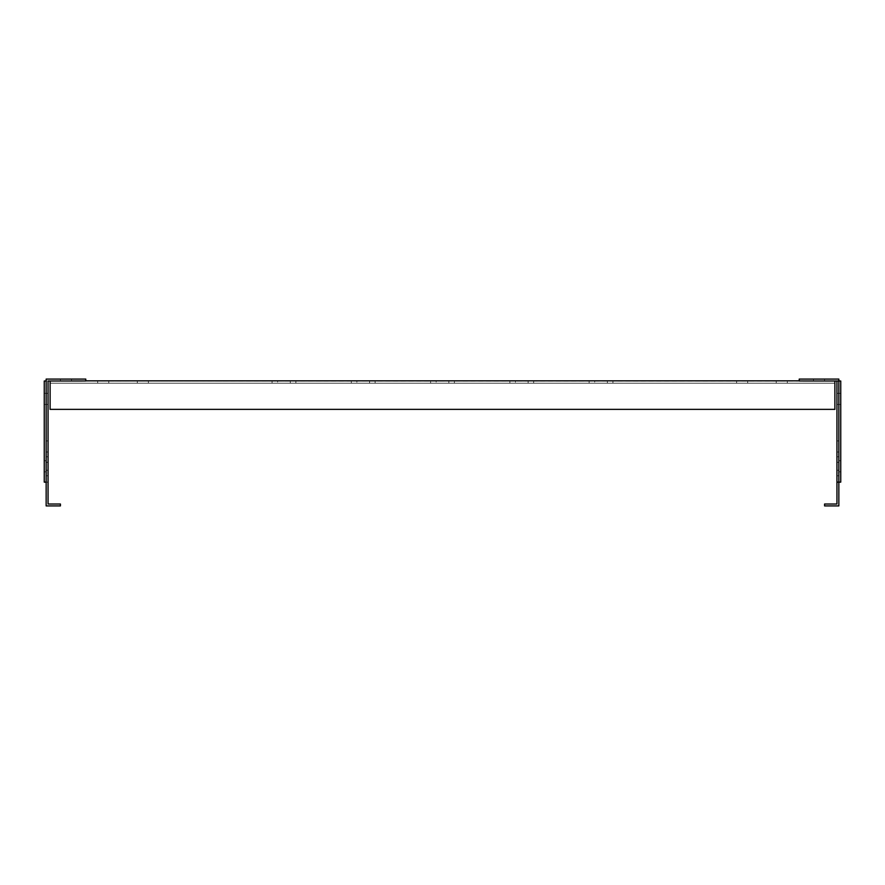 <?xml version="1.0" encoding="UTF-8"?>
<svg xmlns="http://www.w3.org/2000/svg" width="885" height="885" viewBox="0 0 885 885"><rect width="100%" height="100%" fill="white"/><g stroke="black" fill="none" stroke-linecap="round" stroke-linejoin="round"><path stroke-width="0.66" stroke-dasharray="4.42 3.32" d="M799.21 380.827L799.21 379.09L838.847 379.09L838.847 505.91L824.577 505.91L824.577 504.019L836.944 504.019L836.944 381.004L85.79 380.981L85.79 379.09L46.153 379.09L46.153 482.137L48.055 482.137L48.055 504.019L60.423 504.019L60.423 505.91L46.153 505.91L46.153 482.137L48.055 482.137L48.055 381.004L799.21 380.827L85.79 380.827M813.481 380.981L824.577 380.981L813.481 380.981L824.577 380.981L813.481 380.981L824.577 380.981L813.481 380.981L824.577 380.981L813.481 380.981L824.577 380.981L813.481 380.981L824.577 380.981L813.481 380.981L824.577 380.981L813.481 380.981L824.577 380.981L813.481 380.981L824.577 380.981L813.481 380.981L824.577 380.981L813.481 380.981L824.577 380.981L813.481 380.981L824.577 380.981L813.481 380.981L824.577 380.981L813.481 380.981L824.577 380.981L813.481 380.981L824.577 380.981L813.481 380.981L824.577 380.981L813.481 380.981L824.577 380.981L813.481 380.981L824.577 380.981L813.481 380.981L824.577 380.981L813.481 380.981L824.577 380.981L813.481 380.981L824.577 380.981L813.481 380.981L824.577 380.981L813.481 380.981L824.577 380.981L813.481 380.981L824.577 380.981L813.481 380.981L824.577 380.981L813.481 380.981L824.577 380.981L813.481 380.981L824.577 380.981L813.481 380.981L824.577 380.981L813.481 380.981L824.577 380.981L813.481 380.981L824.577 380.981L813.481 380.981L824.577 380.981L813.481 380.981L824.577 380.981L813.481 380.981L824.577 380.981L813.481 380.981L824.577 380.981L813.481 380.981L824.577 380.981L813.481 380.981L824.577 380.981L813.481 380.981L824.577 380.981L813.481 380.981L824.577 380.981L813.481 380.981L824.577 380.981L813.481 380.981L824.577 380.981L813.481 380.981L824.577 380.981L813.481 380.981L824.577 380.981L813.481 380.981L824.577 380.981L813.481 380.981L824.577 380.981L813.481 380.981L824.577 380.981L813.481 380.981L824.577 380.981L813.481 380.981L824.577 380.981L813.481 380.981L824.577 380.981L813.481 380.981L824.577 380.981L813.481 380.981L824.577 380.981L813.481 380.981L824.577 380.981L813.481 380.981L824.577 380.981L813.481 380.981L824.577 380.981L813.481 380.981L824.577 380.981L813.481 380.981L824.577 380.981L813.481 380.981L824.577 380.981L813.481 380.981L824.577 380.981L813.481 380.981L824.577 380.981L813.481 380.981L824.577 380.981L813.481 380.981L824.577 380.981L813.481 380.981L813.481 379.09L824.577 379.09L813.481 379.09L824.577 379.09L813.481 379.09L824.577 379.09L813.481 379.09L824.577 379.09L813.481 379.09L824.577 379.09L813.481 379.09L824.577 379.09L813.481 379.09L824.577 379.09L813.481 379.09L824.577 379.09L813.481 379.09L824.577 379.09L813.481 379.09L824.577 379.09L813.481 379.09L824.577 379.09L813.481 379.09L824.577 379.09L813.481 379.09L824.577 379.09L813.481 379.09L824.577 379.09L813.481 379.09L824.577 379.09L813.481 379.09L824.577 379.09L813.481 379.09L824.577 379.09L813.481 379.09L824.577 379.09L813.481 379.09L824.577 379.09L813.481 379.09L824.577 379.09L813.481 379.09L824.577 379.09L813.481 379.09L824.577 379.09L813.481 379.09L824.577 379.09L813.481 379.09L824.577 379.09L813.481 379.09L824.577 379.09L813.481 379.09L824.577 379.09L813.481 379.09L824.577 379.09L813.481 379.09L824.577 379.09L813.481 379.09L824.577 379.09L813.481 379.09L824.577 379.09L813.481 379.09L824.577 379.09L813.481 379.09L824.577 379.09L813.481 379.09L824.577 379.09L813.481 379.09L824.577 379.09L813.481 379.09L824.577 379.09L813.481 379.09L824.577 379.09L813.481 379.09L824.577 379.09L813.481 379.09L824.577 379.09L813.481 379.09L824.577 379.09L813.481 379.09L824.577 379.09L813.481 379.09L824.577 379.09L813.481 379.09L824.577 379.09L813.481 379.09L824.577 379.09L813.481 379.09L824.577 379.09L813.481 379.09L824.577 379.09L813.481 379.09L824.577 379.09L813.481 379.09L824.577 379.09L813.481 379.09L824.577 379.09L813.481 379.09L824.577 379.09L813.481 379.09L824.577 379.09L813.481 379.09L824.577 379.09L813.481 379.09L824.577 379.09L813.481 379.09L824.577 379.09L813.481 379.09L824.577 379.09L813.481 379.09L824.577 379.09L813.481 379.09L824.577 379.09L813.481 379.09L824.577 379.09L813.481 379.09L824.577 379.09L813.481 379.09L824.577 379.09L813.481 379.09L824.577 379.09L813.481 379.09L813.481 380.981M799.21 380.981L834.887 380.981L799.21 380.981M60.423 380.981L71.519 380.981L60.423 380.981L71.519 380.981L60.423 380.981L71.519 380.981L60.423 380.981L71.519 380.981L60.423 380.981L71.519 380.981L60.423 380.981L71.519 380.981L60.423 380.981L71.519 380.981L60.423 380.981L71.519 380.981L60.423 380.981L71.519 380.981L60.423 380.981L71.519 380.981L60.423 380.981L71.519 380.981L60.423 380.981L71.519 380.981L60.423 380.981L71.519 380.981L60.423 380.981L71.519 380.981L60.423 380.981L71.519 380.981L60.423 380.981L71.519 380.981L60.423 380.981L71.519 380.981L60.423 380.981L71.519 380.981L60.423 380.981L71.519 380.981L60.423 380.981L71.519 380.981L60.423 380.981L71.519 380.981L60.423 380.981L71.519 380.981L60.423 380.981L71.519 380.981L60.423 380.981L71.519 380.981L60.423 380.981L71.519 380.981L60.423 380.981L71.519 380.981L60.423 380.981L71.519 380.981L60.423 380.981L71.519 380.981L60.423 380.981L71.519 380.981L60.423 380.981L71.519 380.981L60.423 380.981L71.519 380.981L60.423 380.981L71.519 380.981L60.423 380.981L71.519 380.981L60.423 380.981L71.519 380.981L60.423 380.981L71.519 380.981L60.423 380.981L71.519 380.981L60.423 380.981L71.519 380.981L60.423 380.981L71.519 380.981L60.423 380.981L71.519 380.981L60.423 380.981L71.519 380.981L60.423 380.981L71.519 380.981L60.423 380.981L71.519 380.981L60.423 380.981L71.519 380.981L60.423 380.981L71.519 380.981L60.423 380.981L71.519 380.981L60.423 380.981L71.519 380.981L60.423 380.981L71.519 380.981L60.423 380.981L71.519 380.981L60.423 380.981L71.519 380.981L60.423 380.981L71.519 380.981L60.423 380.981L71.519 380.981L60.423 380.981L71.519 380.981L60.423 380.981L71.519 380.981L60.423 380.981L71.519 380.981L60.423 380.981L71.519 380.981L60.423 380.981L71.519 380.981L60.423 380.981L71.519 380.981L60.423 380.981L71.519 380.981L60.423 380.981L71.519 380.981L60.423 380.981L71.519 380.981L60.423 380.981L60.423 379.09L71.519 379.09L60.423 379.09L71.519 379.09L60.423 379.09L71.519 379.09L60.423 379.09L71.519 379.09L60.423 379.09L71.519 379.09L60.423 379.09L71.519 379.09L60.423 379.09L71.519 379.09L60.423 379.09L71.519 379.09L60.423 379.09L71.519 379.09L60.423 379.09L71.519 379.09L60.423 379.09L71.519 379.09L60.423 379.09L71.519 379.09L60.423 379.09L71.519 379.09L60.423 379.09L71.519 379.09L60.423 379.09L71.519 379.09L60.423 379.09L71.519 379.09L60.423 379.09L71.519 379.09L60.423 379.09L71.519 379.09L60.423 379.09L71.519 379.09L60.423 379.09L71.519 379.09L60.423 379.09L71.519 379.09L60.423 379.09L71.519 379.09L60.423 379.09L71.519 379.09L60.423 379.09L71.519 379.09L60.423 379.09L71.519 379.09L60.423 379.09L71.519 379.09L60.423 379.09L71.519 379.09L60.423 379.09L71.519 379.09L60.423 379.09L71.519 379.09L60.423 379.09L71.519 379.09L60.423 379.09L71.519 379.09L60.423 379.09L71.519 379.09L60.423 379.09L71.519 379.09L60.423 379.09L71.519 379.09L60.423 379.09L71.519 379.09L60.423 379.09L71.519 379.09L60.423 379.09L71.519 379.09L60.423 379.09L71.519 379.09L60.423 379.09L71.519 379.09L60.423 379.09L71.519 379.09L60.423 379.09L71.519 379.09L60.423 379.09L71.519 379.09L60.423 379.09L71.519 379.09L60.423 379.09L71.519 379.09L60.423 379.09L71.519 379.09L60.423 379.09L71.519 379.09L60.423 379.09L71.519 379.09L60.423 379.09L71.519 379.09L60.423 379.09L71.519 379.09L60.423 379.09L71.519 379.09L60.423 379.09L71.519 379.09L60.423 379.09L71.519 379.09L60.423 379.09L71.519 379.09L60.423 379.09L71.519 379.09L60.423 379.09L71.519 379.09L60.423 379.09L71.519 379.09L60.423 379.09L71.519 379.09L60.423 379.09L71.519 379.09L60.423 379.09L71.519 379.09L60.423 379.09L71.519 379.09L60.423 379.09L60.423 380.981M50.113 380.981L85.79 380.981L50.113 380.981L85.79 380.981L50.113 380.981L85.79 380.981L50.113 380.981L85.79 380.981L50.113 380.981L85.79 380.981L50.113 380.981L85.79 380.981L50.113 380.981L85.79 380.981L50.113 380.981L85.79 380.981L50.113 380.981L85.79 380.981L50.113 380.981L85.79 380.981L50.113 380.981L50.113 409.368L50.113 380.981L50.113 409.368L50.113 380.981L50.113 409.368L50.113 380.981L50.113 409.368L50.113 380.981L50.113 409.368L50.113 380.981L50.113 409.368L50.113 380.981L50.113 409.368L50.113 380.981L50.113 409.368L50.113 380.981L50.113 409.368L50.113 380.981L50.113 409.368L50.113 383.205L50.113 409.368L834.887 409.368L50.113 409.368L834.887 409.368L834.887 383.205L50.113 383.205L834.887 383.205L834.887 409.368L834.887 380.981L834.887 409.368L50.113 409.368L834.887 409.368L50.113 409.368L834.887 409.368L834.887 383.205L50.113 383.205L834.887 383.205L834.887 409.368L834.887 380.981L834.887 409.368L50.113 409.368L834.887 409.368L50.113 409.368L834.887 409.368L834.887 383.205L50.113 383.205L834.887 383.205L834.887 409.368L834.887 380.981L834.887 409.368L50.113 409.368L834.887 409.368L50.113 409.368L834.887 409.368L834.887 383.205L50.113 383.205L834.887 383.205L834.887 409.368L834.887 380.981L834.887 409.368L50.113 409.368L834.887 409.368L50.113 409.368L834.887 409.368L834.887 383.205L50.113 383.205L834.887 383.205L834.887 409.368L834.887 380.981L834.887 409.368L50.113 409.368L834.887 409.368L50.113 409.368L834.887 409.368L834.887 383.205L50.113 383.205L834.887 383.205L834.887 409.368L834.887 380.981L834.887 409.368L50.113 409.368L834.887 409.368L50.113 409.368L834.887 409.368L834.887 383.205L50.113 383.205L834.887 383.205L834.887 409.368L834.887 380.981L834.887 409.368L50.113 409.368L834.887 409.368L50.113 409.368L834.887 409.368L834.887 383.205L50.113 383.205L834.887 383.205L834.887 409.368L834.887 380.981L834.887 409.368L50.113 409.368L834.887 409.368L50.113 409.368L834.887 409.368L834.887 383.205L50.113 383.205L834.887 383.205L834.887 409.368L834.887 380.981L834.887 409.368L50.113 409.368L834.887 409.368L50.113 409.368L834.887 409.368L834.887 383.205L50.113 383.205L834.887 383.205L834.887 409.368L834.887 380.981M836.944 470.245L836.944 462.313L836.944 470.245L838.847 470.245L838.847 475.798L838.847 462.313L838.847 470.245L836.944 470.245M836.944 462.313L836.944 456.771L836.944 462.313L838.847 462.313L838.847 456.771L838.847 462.313L836.944 462.313M836.944 393.349L836.944 404.456L836.944 393.349L836.944 404.456L836.944 393.349L836.944 404.456L836.944 393.349L836.944 404.456L836.944 393.349L836.944 404.456L836.944 393.349L836.944 404.456L836.944 393.349L836.944 404.456L836.944 393.349L836.944 404.456L836.944 393.349L836.944 404.456L836.944 393.349L836.944 404.456L836.944 393.349L836.944 404.456L836.944 393.349L836.944 404.456L836.944 393.349L836.944 404.456L836.944 393.349L836.944 404.456L836.944 393.349L836.944 404.456L836.944 393.349L836.944 404.456L836.944 393.349L836.944 404.456L836.944 393.349L836.944 404.456L836.944 393.349L836.944 404.456L836.944 393.349L836.944 404.456L836.944 393.349L836.944 404.456L836.944 393.349L836.944 404.456L836.944 393.349L836.944 404.456L836.944 393.349L836.944 404.456L836.944 393.349L836.944 404.456L836.944 393.349L836.944 404.456L836.944 393.349L836.944 404.456L836.944 393.349L836.944 404.456L836.944 393.349L836.944 404.456L836.944 393.349L836.944 404.456L836.944 393.349L836.944 404.456L836.944 393.349L836.944 404.456L836.944 393.349L836.944 404.456L836.944 393.349L836.944 404.456L836.944 393.349L836.944 404.456L836.944 393.349L836.944 404.456L836.944 393.349L836.944 404.456L836.944 393.349L836.944 404.456L836.944 393.349L836.944 404.456L836.944 393.349L836.944 404.456L836.944 393.349L836.944 404.456L836.944 393.349L836.944 404.456L836.944 393.349L836.944 404.456L836.944 393.349L836.944 404.456L836.944 393.349L836.944 404.456L836.944 393.349L836.944 404.456L836.944 393.349L836.944 404.456L836.944 393.349L836.944 404.456L836.944 393.349L836.944 404.456L836.944 393.349L836.944 404.456L836.944 393.349L836.944 404.456L836.944 393.349L836.944 404.456L836.944 393.349L836.944 404.456L836.944 393.349L836.944 404.456L836.944 393.349L836.944 404.456L836.944 393.349L836.944 404.456L836.944 393.349L836.944 404.456L836.944 393.349L836.944 404.456L836.944 393.349L836.944 404.456L836.944 393.349L836.944 404.456L836.944 393.349L838.847 393.349L838.847 404.456L838.847 393.349L838.847 404.456L838.847 393.349L838.847 404.456L838.847 393.349L838.847 404.456L838.847 393.349L838.847 404.456L838.847 393.349L838.847 404.456L838.847 393.349L838.847 404.456L838.847 393.349L838.847 404.456L838.847 393.349L838.847 404.456L838.847 393.349L838.847 404.456L838.847 393.349L838.847 404.456L838.847 393.349L838.847 404.456L838.847 393.349L838.847 404.456L838.847 393.349L838.847 404.456L838.847 393.349L838.847 404.456L838.847 393.349L838.847 404.456L838.847 393.349L838.847 404.456L838.847 393.349L838.847 404.456L838.847 393.349L838.847 404.456L838.847 393.349L838.847 404.456L838.847 393.349L838.847 404.456L838.847 393.349L838.847 404.456L838.847 393.349L838.847 404.456L838.847 393.349L838.847 404.456L838.847 393.349L838.847 404.456L838.847 393.349L838.847 404.456L838.847 393.349L838.847 404.456L838.847 393.349L838.847 404.456L838.847 393.349L838.847 404.456L838.847 393.349L838.847 404.456L838.847 393.349L838.847 404.456L838.847 393.349L838.847 404.456L838.847 393.349L838.847 404.456L838.847 393.349L838.847 404.456L838.847 393.349L838.847 404.456L838.847 393.349L838.847 404.456L838.847 393.349L838.847 404.456L838.847 393.349L838.847 404.456L838.847 393.349L838.847 404.456L838.847 393.349L838.847 404.456L838.847 393.349L838.847 404.456L838.847 393.349L838.847 404.456L838.847 393.349L838.847 404.456L838.847 393.349L838.847 404.456L838.847 393.349L838.847 404.456L838.847 393.349L838.847 404.456L838.847 393.349L838.847 404.456L838.847 393.349L838.847 404.456L838.847 393.349L838.847 404.456L838.847 393.349L838.847 404.456L838.847 393.349L838.847 404.456L838.847 393.349L838.847 404.456L838.847 393.349L838.847 404.456L838.847 393.349L838.847 404.456L838.847 393.349L838.847 404.456L838.847 393.349L838.847 404.456L838.847 393.349L838.847 404.456L838.847 393.349L838.847 404.456L838.847 393.349L838.847 404.456L838.847 393.349L838.847 404.456L838.847 393.349L836.944 393.349M836.944 452.014L836.944 440.918L836.944 452.014L836.944 440.918L836.944 452.014L836.944 440.918L836.944 452.014L836.944 440.918L836.944 452.014L836.944 440.918L836.944 452.014L836.944 440.918L836.944 452.014L836.944 440.918L836.944 452.014L836.944 440.918L836.944 452.014L836.944 440.918L836.944 452.014L836.944 440.918L836.944 452.014L836.944 440.918L836.944 452.014L836.944 440.918L836.944 452.014L836.944 440.918L836.944 452.014L836.944 440.918L836.944 452.014L836.944 440.918L836.944 452.014L836.944 440.918L836.944 452.014L836.944 440.918L836.944 452.014L836.944 440.918L836.944 452.014L836.944 440.918L836.944 452.014L836.944 440.918L836.944 452.014L836.944 440.918L836.944 452.014L836.944 440.918L836.944 452.014L836.944 440.918L836.944 452.014L836.944 440.918L836.944 452.014L836.944 440.918L836.944 452.014L836.944 440.918L836.944 452.014L836.944 440.918L836.944 452.014L836.944 440.918L836.944 452.014L836.944 440.918L836.944 452.014L836.944 440.918L836.944 452.014L836.944 440.918L836.944 452.014L836.944 440.918L836.944 452.014L836.944 440.918L836.944 452.014L836.944 440.918L836.944 452.014L836.944 440.918L836.944 452.014L836.944 440.918L836.944 452.014L836.944 440.918L836.944 452.014L836.944 440.918L836.944 452.014L836.944 440.918L836.944 452.014L836.944 440.918L836.944 452.014L836.944 440.918L836.944 452.014L836.944 440.918L836.944 452.014L836.944 440.918L836.944 452.014L836.944 440.918L836.944 452.014L836.944 440.918L836.944 452.014L836.944 440.918L836.944 452.014L836.944 440.918L836.944 452.014L836.944 440.918L836.944 452.014L836.944 440.918L836.944 452.014L836.944 440.918L836.944 452.014L836.944 440.918L836.944 452.014L836.944 440.918L836.944 452.014L836.944 440.918L836.944 452.014L836.944 440.918L836.944 452.014L836.944 440.918L836.944 452.014L836.944 440.918L836.944 452.014L836.944 440.918L836.944 452.014L836.944 440.918L836.944 452.014L836.944 440.918L836.944 452.014L838.847 452.014L838.847 440.918L838.847 452.014L838.847 440.918L838.847 452.014L838.847 440.918L838.847 452.014L838.847 440.918L838.847 452.014L838.847 440.918L838.847 452.014L838.847 440.918L838.847 452.014L838.847 440.918L838.847 452.014L838.847 440.918L838.847 452.014L838.847 440.918L838.847 452.014L838.847 440.918L838.847 452.014L838.847 440.918L838.847 452.014L838.847 440.918L838.847 452.014L838.847 440.918L838.847 452.014L838.847 440.918L838.847 452.014L838.847 440.918L838.847 452.014L838.847 440.918L838.847 452.014L838.847 440.918L838.847 452.014L838.847 440.918L838.847 452.014L838.847 440.918L838.847 452.014L838.847 440.918L838.847 452.014L838.847 440.918L838.847 452.014L838.847 440.918L838.847 452.014L838.847 440.918L838.847 452.014L838.847 440.918L838.847 452.014L838.847 440.918L838.847 452.014L838.847 440.918L838.847 452.014L838.847 440.918L838.847 452.014L838.847 440.918L838.847 452.014L838.847 440.918L838.847 452.014L838.847 440.918L838.847 452.014L838.847 440.918L838.847 452.014L838.847 440.918L838.847 452.014L838.847 440.918L838.847 452.014L838.847 440.918L838.847 452.014L838.847 440.918L838.847 452.014L838.847 440.918L838.847 452.014L838.847 440.918L838.847 452.014L838.847 440.918L838.847 452.014L838.847 440.918L838.847 452.014L838.847 440.918L838.847 452.014L838.847 440.918L838.847 452.014L838.847 440.918L838.847 452.014L838.847 440.918L838.847 452.014L838.847 440.918L838.847 452.014L838.847 440.918L838.847 452.014L838.847 440.918L838.847 452.014L838.847 440.918L838.847 452.014L838.847 440.918L838.847 452.014L838.847 440.918L838.847 452.014L838.847 440.918L838.847 452.014L838.847 440.918L838.847 452.014L838.847 440.918L838.847 452.014L838.847 440.918L838.847 452.014L838.847 440.918L838.847 452.014L838.847 440.918L838.847 452.014L838.847 440.918L838.847 452.014L838.847 440.918L838.847 452.014L838.847 440.918L838.847 452.014L838.847 440.918L838.847 452.014L836.944 452.014M836.944 381.004L838.847 381.004L838.847 482.137L836.944 482.137M838.847 482.137L840.75 482.137L840.75 381.004L838.847 381.004L838.847 482.137M838.847 404.456L836.944 404.456L838.847 404.456L836.944 404.456L838.847 404.456L836.944 404.456L838.847 404.456L836.944 404.456L838.847 404.456L836.944 404.456L838.847 404.456L836.944 404.456L838.847 404.456L836.944 404.456L838.847 404.456L836.944 404.456L838.847 404.456L836.944 404.456L838.847 404.456L836.944 404.456L838.847 404.456L836.944 404.456L838.847 404.456L836.944 404.456L838.847 404.456L836.944 404.456L838.847 404.456L836.944 404.456L838.847 404.456L836.944 404.456L838.847 404.456L836.944 404.456L838.847 404.456L836.944 404.456L838.847 404.456L836.944 404.456L838.847 404.456L836.944 404.456L838.847 404.456L836.944 404.456L838.847 404.456L836.944 404.456L838.847 404.456L836.944 404.456L838.847 404.456L836.944 404.456L838.847 404.456L836.944 404.456L838.847 404.456L836.944 404.456L838.847 404.456L836.944 404.456L838.847 404.456L836.944 404.456L838.847 404.456L836.944 404.456L838.847 404.456L836.944 404.456L838.847 404.456L836.944 404.456L838.847 404.456L836.944 404.456L838.847 404.456L836.944 404.456L838.847 404.456L836.944 404.456L838.847 404.456L836.944 404.456L838.847 404.456L836.944 404.456L838.847 404.456L836.944 404.456L838.847 404.456L836.944 404.456L838.847 404.456L836.944 404.456L838.847 404.456L836.944 404.456L838.847 404.456L836.944 404.456L838.847 404.456L836.944 404.456L838.847 404.456L836.944 404.456L838.847 404.456L836.944 404.456L838.847 404.456L836.944 404.456L838.847 404.456L836.944 404.456L838.847 404.456L836.944 404.456L838.847 404.456L836.944 404.456L838.847 404.456L836.944 404.456L838.847 404.456L836.944 404.456L838.847 404.456L836.944 404.456L838.847 404.456L836.944 404.456L838.847 404.456L836.944 404.456L838.847 404.456L836.944 404.456L838.847 404.456L836.944 404.456L838.847 404.456L836.944 404.456L838.847 404.456L836.944 404.456L838.847 404.456L836.944 404.456L838.847 404.456L836.944 404.456L838.847 404.456L836.944 404.456L838.847 404.456L836.944 404.456L838.847 404.456L838.847 393.349L838.847 404.456L840.75 404.456L840.75 393.349L840.75 404.456L838.847 404.456M838.847 440.918L836.944 440.918L838.847 440.918M840.75 471.827L840.75 460.731L840.75 471.827L838.847 471.827L838.847 460.731L838.847 471.827L840.75 471.827M838.847 393.349L840.75 393.349L838.847 393.349M838.847 460.731L840.75 460.731L838.847 460.731M594.698 383.205L612.929 383.205L589.144 383.205L612.929 383.205L589.144 383.205L612.929 383.205L589.144 383.205L612.929 383.205L589.144 383.205L612.929 383.205L589.144 383.205L612.929 383.205L589.144 383.205L612.929 383.205L589.144 383.205L612.929 383.205L589.144 383.205L612.929 383.205L594.698 383.205L594.698 380.827L589.144 380.827L612.929 380.827L589.144 380.827L612.929 380.827L589.144 380.827L612.929 380.827L589.144 380.827L612.929 380.827L589.144 380.827L612.929 380.827L589.144 380.827L612.929 380.827L589.144 380.827L612.929 380.827L589.144 380.827L612.929 380.827L589.144 380.827L612.929 380.827L594.698 380.827L594.698 383.205M515.424 383.205L533.655 383.205L509.882 383.205L533.655 383.205L509.882 383.205L533.655 383.205L509.882 383.205L533.655 383.205L509.882 383.205L533.655 383.205L509.882 383.205L533.655 383.205L509.882 383.205L533.655 383.205L509.882 383.205L533.655 383.205L509.882 383.205L533.655 383.205L515.424 383.205L515.424 380.827L509.882 380.827L533.655 380.827L509.882 380.827L533.655 380.827L509.882 380.827L533.655 380.827L509.882 380.827L533.655 380.827L509.882 380.827L533.655 380.827L509.882 380.827L533.655 380.827L509.882 380.827L533.655 380.827L509.882 380.827L533.655 380.827L509.882 380.827L533.655 380.827L515.424 380.827L515.424 383.205M277.625 383.205L295.856 383.205L272.071 383.205L295.856 383.205L272.071 383.205L295.856 383.205L272.071 383.205L295.856 383.205L272.071 383.205L295.856 383.205L272.071 383.205L295.856 383.205L272.071 383.205L295.856 383.205L272.071 383.205L295.856 383.205L272.071 383.205L295.856 383.205L277.625 383.205L277.625 380.827L272.071 380.827L295.856 380.827L272.071 380.827L295.856 380.827L272.071 380.827L295.856 380.827L272.071 380.827L295.856 380.827L272.071 380.827L295.856 380.827L272.071 380.827L295.856 380.827L272.071 380.827L295.856 380.827L272.071 380.827L295.856 380.827L272.071 380.827L295.856 380.827L277.625 380.827L277.625 383.205M356.887 383.205L375.118 383.205L351.345 383.205L375.118 383.205L351.345 383.205L375.118 383.205L351.345 383.205L375.118 383.205L351.345 383.205L375.118 383.205L351.345 383.205L375.118 383.205L351.345 383.205L375.118 383.205L351.345 383.205L375.118 383.205L351.345 383.205L375.118 383.205L356.887 383.205L356.887 380.827L351.345 380.827L375.118 380.827L351.345 380.827L375.118 380.827L351.345 380.827L375.118 380.827L351.345 380.827L375.118 380.827L351.345 380.827L375.118 380.827L351.345 380.827L375.118 380.827L351.345 380.827L375.118 380.827L351.345 380.827L375.118 380.827L351.345 380.827L375.118 380.827L356.887 380.827L356.887 383.205M436.161 383.205L454.392 383.205L430.608 383.205L454.392 383.205L430.608 383.205L454.392 383.205L430.608 383.205L454.392 383.205L430.608 383.205L454.392 383.205L430.608 383.205L454.392 383.205L430.608 383.205L454.392 383.205L430.608 383.205L454.392 383.205L430.608 383.205L454.392 383.205L436.161 383.205L436.161 380.827L430.608 380.827L454.392 380.827L430.608 380.827L454.392 380.827L430.608 380.827L454.392 380.827L430.608 380.827L454.392 380.827L430.608 380.827L454.392 380.827L430.608 380.827L454.392 380.827L430.608 380.827L454.392 380.827L430.608 380.827L454.392 380.827L430.608 380.827L454.392 380.827L436.161 380.827L436.161 383.205M787.318 383.205L776.222 383.205L787.318 383.205L776.222 383.205L787.318 383.205L776.222 383.205L787.318 383.205L776.222 383.205L787.318 383.205L776.222 383.205L787.318 383.205L776.222 383.205L787.318 383.205L776.222 383.205L787.318 383.205L776.222 383.205L787.318 383.205L776.222 383.205L787.318 383.205L776.222 383.205L787.318 383.205L787.318 380.827L776.222 380.827L787.318 380.827L787.318 383.205L787.318 380.827L776.222 380.827L776.222 383.205L776.222 380.827L787.318 380.827L787.318 383.205L787.318 380.827L776.222 380.827L776.222 383.205L776.222 380.827L787.318 380.827L787.318 383.205L787.318 380.827L776.222 380.827L776.222 383.205L776.222 380.827L787.318 380.827L787.318 383.205L787.318 380.827L776.222 380.827L776.222 383.205L776.222 380.827L787.318 380.827L787.318 383.205L787.318 380.827L776.222 380.827L776.222 383.205L776.222 380.827L787.318 380.827L787.318 383.205L787.318 380.827L776.222 380.827L776.222 383.205L776.222 380.827L787.318 380.827L787.318 383.205L787.318 380.827L776.222 380.827L776.222 383.205L776.222 380.827L787.318 380.827L787.318 383.205L787.318 380.827L776.222 380.827L776.222 383.205L776.222 380.827L787.318 380.827L787.318 383.205L787.318 380.827L776.222 380.827L776.222 383.205L776.222 380.827L787.318 380.827L787.318 383.205M97.682 383.205L108.778 383.205L97.682 383.205L108.778 383.205L97.682 383.205L108.778 383.205L97.682 383.205L108.778 383.205L97.682 383.205L108.778 383.205L97.682 383.205L108.778 383.205L97.682 383.205L108.778 383.205L97.682 383.205L108.778 383.205L97.682 383.205L108.778 383.205L97.682 383.205L108.778 383.205L97.682 383.205L97.682 380.827L108.778 380.827L97.682 380.827L97.682 383.205L97.682 380.827L108.778 380.827L108.778 383.205L108.778 380.827L97.682 380.827L97.682 383.205L97.682 380.827L108.778 380.827L108.778 383.205L108.778 380.827L97.682 380.827L97.682 383.205L97.682 380.827L108.778 380.827L108.778 383.205L108.778 380.827L97.682 380.827L97.682 383.205L97.682 380.827L108.778 380.827L108.778 383.205L108.778 380.827L97.682 380.827L97.682 383.205L97.682 380.827L108.778 380.827L108.778 383.205L108.778 380.827L97.682 380.827L97.682 383.205L97.682 380.827L108.778 380.827L108.778 383.205L108.778 380.827L97.682 380.827L97.682 383.205L97.682 380.827L108.778 380.827L108.778 383.205L108.778 380.827L97.682 380.827L97.682 383.205L97.682 380.827L108.778 380.827L108.778 383.205L108.778 380.827L97.682 380.827L97.682 383.205L97.682 380.827L108.778 380.827L108.778 383.205L108.778 380.827L97.682 380.827L97.682 383.205M747.692 383.205L736.586 383.205L747.692 383.205L736.586 383.205L747.692 383.205L736.586 383.205L747.692 383.205L736.586 383.205L747.692 383.205L736.586 383.205L747.692 383.205L736.586 383.205L747.692 383.205L736.586 383.205L747.692 383.205L736.586 383.205L747.692 383.205L736.586 383.205L747.692 383.205L736.586 383.205L747.692 383.205L747.692 380.827L736.586 380.827L747.692 380.827L747.692 383.205L747.692 380.827L736.586 380.827L736.586 383.205L736.586 380.827L747.692 380.827L747.692 383.205L747.692 380.827L736.586 380.827L736.586 383.205L736.586 380.827L747.692 380.827L747.692 383.205L747.692 380.827L736.586 380.827L736.586 383.205L736.586 380.827L747.692 380.827L747.692 383.205L747.692 380.827L736.586 380.827L736.586 383.205L736.586 380.827L747.692 380.827L747.692 383.205L747.692 380.827L736.586 380.827L736.586 383.205L736.586 380.827L747.692 380.827L747.692 383.205L747.692 380.827L736.586 380.827L736.586 383.205L736.586 380.827L747.692 380.827L747.692 383.205L747.692 380.827L736.586 380.827L736.586 383.205L736.586 380.827L747.692 380.827L747.692 383.205L747.692 380.827L736.586 380.827L736.586 383.205L736.586 380.827L747.692 380.827L747.692 383.205L747.692 380.827L736.586 380.827L736.586 383.205L736.586 380.827L747.692 380.827L747.692 383.205M137.308 383.205L148.415 383.205L137.308 383.205L148.415 383.205L137.308 383.205L148.415 383.205L137.308 383.205L148.415 383.205L137.308 383.205L148.415 383.205L137.308 383.205L148.415 383.205L137.308 383.205L148.415 383.205L137.308 383.205L148.415 383.205L137.308 383.205L148.415 383.205L137.308 383.205L148.415 383.205L137.308 383.205L137.308 380.827L148.415 380.827L137.308 380.827L137.308 383.205L137.308 380.827L148.415 380.827L148.415 383.205L148.415 380.827L137.308 380.827L137.308 383.205L137.308 380.827L148.415 380.827L148.415 383.205L148.415 380.827L137.308 380.827L137.308 383.205L137.308 380.827L148.415 380.827L148.415 383.205L148.415 380.827L137.308 380.827L137.308 383.205L137.308 380.827L148.415 380.827L148.415 383.205L148.415 380.827L137.308 380.827L137.308 383.205L137.308 380.827L148.415 380.827L148.415 383.205L148.415 380.827L137.308 380.827L137.308 383.205L137.308 380.827L148.415 380.827L148.415 383.205L148.415 380.827L137.308 380.827L137.308 383.205L137.308 380.827L148.415 380.827L148.415 383.205L148.415 380.827L137.308 380.827L137.308 383.205L137.308 380.827L148.415 380.827L148.415 383.205L148.415 380.827L137.308 380.827L137.308 383.205L137.308 380.827L148.415 380.827L148.415 383.205L148.415 380.827L137.308 380.827L137.308 383.205M48.055 470.245L48.055 462.313L48.055 470.245L46.153 470.245L46.153 475.798L46.153 462.313L46.153 470.245L48.055 470.245M48.055 462.313L48.055 456.771L48.055 462.313L46.153 462.313L46.153 456.771L46.153 462.313L48.055 462.313M48.055 393.349L48.055 404.456L48.055 393.349L48.055 404.456L48.055 393.349L48.055 404.456L48.055 393.349L48.055 404.456L48.055 393.349L48.055 404.456L48.055 393.349L48.055 404.456L48.055 393.349L48.055 404.456L48.055 393.349L48.055 404.456L48.055 393.349L48.055 404.456L48.055 393.349L48.055 404.456L48.055 393.349L48.055 404.456L48.055 393.349L48.055 404.456L48.055 393.349L48.055 404.456L48.055 393.349L48.055 404.456L48.055 393.349L48.055 404.456L48.055 393.349L48.055 404.456L48.055 393.349L48.055 404.456L48.055 393.349L48.055 404.456L48.055 393.349L48.055 404.456L48.055 393.349L48.055 404.456L48.055 393.349L48.055 404.456L48.055 393.349L48.055 404.456L48.055 393.349L48.055 404.456L48.055 393.349L48.055 404.456L48.055 393.349L48.055 404.456L48.055 393.349L48.055 404.456L48.055 393.349L48.055 404.456L48.055 393.349L48.055 404.456L48.055 393.349L48.055 404.456L48.055 393.349L48.055 404.456L48.055 393.349L48.055 404.456L48.055 393.349L48.055 404.456L48.055 393.349L48.055 404.456L48.055 393.349L48.055 404.456L48.055 393.349L48.055 404.456L48.055 393.349L48.055 404.456L48.055 393.349L48.055 404.456L48.055 393.349L48.055 404.456L48.055 393.349L48.055 404.456L48.055 393.349L48.055 404.456L48.055 393.349L48.055 404.456L48.055 393.349L48.055 404.456L48.055 393.349L48.055 404.456L48.055 393.349L48.055 404.456L48.055 393.349L48.055 404.456L48.055 393.349L48.055 404.456L48.055 393.349L48.055 404.456L48.055 393.349L48.055 404.456L48.055 393.349L48.055 404.456L48.055 393.349L48.055 404.456L48.055 393.349L48.055 404.456L48.055 393.349L48.055 404.456L48.055 393.349L48.055 404.456L48.055 393.349L48.055 404.456L48.055 393.349L48.055 404.456L48.055 393.349L48.055 404.456L48.055 393.349L48.055 404.456L48.055 393.349L48.055 404.456L48.055 393.349L48.055 404.456L48.055 393.349L48.055 404.456L48.055 393.349L46.153 393.349L46.153 404.456L46.153 393.349L46.153 404.456L46.153 393.349L46.153 404.456L46.153 393.349L46.153 404.456L46.153 393.349L46.153 404.456L46.153 393.349L46.153 404.456L46.153 393.349L46.153 404.456L46.153 393.349L46.153 404.456L46.153 393.349L46.153 404.456L46.153 393.349L46.153 404.456L46.153 393.349L46.153 404.456L46.153 393.349L46.153 404.456L46.153 393.349L46.153 404.456L46.153 393.349L46.153 404.456L46.153 393.349L46.153 404.456L46.153 393.349L46.153 404.456L46.153 393.349L46.153 404.456L46.153 393.349L46.153 404.456L46.153 393.349L46.153 404.456L46.153 393.349L46.153 404.456L46.153 393.349L46.153 404.456L46.153 393.349L46.153 404.456L46.153 393.349L46.153 404.456L46.153 393.349L46.153 404.456L46.153 393.349L46.153 404.456L46.153 393.349L46.153 404.456L46.153 393.349L46.153 404.456L46.153 393.349L46.153 404.456L46.153 393.349L46.153 404.456L46.153 393.349L46.153 404.456L46.153 393.349L46.153 404.456L46.153 393.349L46.153 404.456L46.153 393.349L46.153 404.456L46.153 393.349L46.153 404.456L46.153 393.349L46.153 404.456L46.153 393.349L46.153 404.456L46.153 393.349L46.153 404.456L46.153 393.349L46.153 404.456L46.153 393.349L46.153 404.456L46.153 393.349L46.153 404.456L46.153 393.349L46.153 404.456L46.153 393.349L46.153 404.456L46.153 393.349L46.153 404.456L46.153 393.349L46.153 404.456L46.153 393.349L46.153 404.456L46.153 393.349L46.153 404.456L46.153 393.349L46.153 404.456L46.153 393.349L46.153 404.456L46.153 393.349L46.153 404.456L46.153 393.349L46.153 404.456L46.153 393.349L46.153 404.456L46.153 393.349L46.153 404.456L46.153 393.349L46.153 404.456L46.153 393.349L46.153 404.456L46.153 393.349L46.153 404.456L46.153 393.349L46.153 404.456L46.153 393.349L46.153 404.456L46.153 393.349L46.153 404.456L46.153 393.349L46.153 404.456L46.153 393.349L46.153 404.456L46.153 393.349L48.055 393.349M48.055 452.014L48.055 440.918L48.055 452.014L48.055 440.918L48.055 452.014L48.055 440.918L48.055 452.014L48.055 440.918L48.055 452.014L48.055 440.918L48.055 452.014L48.055 440.918L48.055 452.014L48.055 440.918L48.055 452.014L48.055 440.918L48.055 452.014L48.055 440.918L48.055 452.014L48.055 440.918L48.055 452.014L48.055 440.918L48.055 452.014L48.055 440.918L48.055 452.014L48.055 440.918L48.055 452.014L48.055 440.918L48.055 452.014L48.055 440.918L48.055 452.014L48.055 440.918L48.055 452.014L48.055 440.918L48.055 452.014L48.055 440.918L48.055 452.014L48.055 440.918L48.055 452.014L48.055 440.918L48.055 452.014L48.055 440.918L48.055 452.014L48.055 440.918L48.055 452.014L48.055 440.918L48.055 452.014L48.055 440.918L48.055 452.014L48.055 440.918L48.055 452.014L48.055 440.918L48.055 452.014L48.055 440.918L48.055 452.014L48.055 440.918L48.055 452.014L48.055 440.918L48.055 452.014L48.055 440.918L48.055 452.014L48.055 440.918L48.055 452.014L48.055 440.918L48.055 452.014L48.055 440.918L48.055 452.014L48.055 440.918L48.055 452.014L48.055 440.918L48.055 452.014L48.055 440.918L48.055 452.014L48.055 440.918L48.055 452.014L48.055 440.918L48.055 452.014L48.055 440.918L48.055 452.014L48.055 440.918L48.055 452.014L48.055 440.918L48.055 452.014L48.055 440.918L48.055 452.014L48.055 440.918L48.055 452.014L48.055 440.918L48.055 452.014L48.055 440.918L48.055 452.014L48.055 440.918L48.055 452.014L48.055 440.918L48.055 452.014L48.055 440.918L48.055 452.014L48.055 440.918L48.055 452.014L48.055 440.918L48.055 452.014L48.055 440.918L48.055 452.014L48.055 440.918L48.055 452.014L48.055 440.918L48.055 452.014L48.055 440.918L48.055 452.014L48.055 440.918L48.055 452.014L48.055 440.918L48.055 452.014L48.055 440.918L48.055 452.014L48.055 440.918L48.055 452.014L48.055 440.918L48.055 452.014L46.153 452.014L46.153 440.918L46.153 452.014L46.153 440.918L46.153 452.014L46.153 440.918L46.153 452.014L46.153 440.918L46.153 452.014L46.153 440.918L46.153 452.014L46.153 440.918L46.153 452.014L46.153 440.918L46.153 452.014L46.153 440.918L46.153 452.014L46.153 440.918L46.153 452.014L46.153 440.918L46.153 452.014L46.153 440.918L46.153 452.014L46.153 440.918L46.153 452.014L46.153 440.918L46.153 452.014L46.153 440.918L46.153 452.014L46.153 440.918L46.153 452.014L46.153 440.918L46.153 452.014L46.153 440.918L46.153 452.014L46.153 440.918L46.153 452.014L46.153 440.918L46.153 452.014L46.153 440.918L46.153 452.014L46.153 440.918L46.153 452.014L46.153 440.918L46.153 452.014L46.153 440.918L46.153 452.014L46.153 440.918L46.153 452.014L46.153 440.918L46.153 452.014L46.153 440.918L46.153 452.014L46.153 440.918L46.153 452.014L46.153 440.918L46.153 452.014L46.153 440.918L46.153 452.014L46.153 440.918L46.153 452.014L46.153 440.918L46.153 452.014L46.153 440.918L46.153 452.014L46.153 440.918L46.153 452.014L46.153 440.918L46.153 452.014L46.153 440.918L46.153 452.014L46.153 440.918L46.153 452.014L46.153 440.918L46.153 452.014L46.153 440.918L46.153 452.014L46.153 440.918L46.153 452.014L46.153 440.918L46.153 452.014L46.153 440.918L46.153 452.014L46.153 440.918L46.153 452.014L46.153 440.918L46.153 452.014L46.153 440.918L46.153 452.014L46.153 440.918L46.153 452.014L46.153 440.918L46.153 452.014L46.153 440.918L46.153 452.014L46.153 440.918L46.153 452.014L46.153 440.918L46.153 452.014L46.153 440.918L46.153 452.014L46.153 440.918L46.153 452.014L46.153 440.918L46.153 452.014L46.153 440.918L46.153 452.014L46.153 440.918L46.153 452.014L46.153 440.918L46.153 452.014L46.153 440.918L46.153 452.014L46.153 440.918L46.153 452.014L46.153 440.918L46.153 452.014L46.153 440.918L46.153 452.014L48.055 452.014M46.153 381.004L44.25 381.004L44.25 482.137L46.153 482.137L46.153 381.004L48.055 381.004L46.153 381.004L46.153 482.137M46.153 404.456L48.055 404.456L46.153 404.456L48.055 404.456L46.153 404.456L48.055 404.456L46.153 404.456L48.055 404.456L46.153 404.456L48.055 404.456L46.153 404.456L48.055 404.456L46.153 404.456L48.055 404.456L46.153 404.456L48.055 404.456L46.153 404.456L48.055 404.456L46.153 404.456L48.055 404.456L46.153 404.456L48.055 404.456L46.153 404.456L48.055 404.456L46.153 404.456L48.055 404.456L46.153 404.456L48.055 404.456L46.153 404.456L48.055 404.456L46.153 404.456L48.055 404.456L46.153 404.456L48.055 404.456L46.153 404.456L48.055 404.456L46.153 404.456L48.055 404.456L46.153 404.456L48.055 404.456L46.153 404.456L48.055 404.456L46.153 404.456L48.055 404.456L46.153 404.456L48.055 404.456L46.153 404.456L48.055 404.456L46.153 404.456L48.055 404.456L46.153 404.456L48.055 404.456L46.153 404.456L48.055 404.456L46.153 404.456L48.055 404.456L46.153 404.456L48.055 404.456L46.153 404.456L48.055 404.456L46.153 404.456L48.055 404.456L46.153 404.456L48.055 404.456L46.153 404.456L48.055 404.456L46.153 404.456L48.055 404.456L46.153 404.456L48.055 404.456L46.153 404.456L48.055 404.456L46.153 404.456L48.055 404.456L46.153 404.456L48.055 404.456L46.153 404.456L48.055 404.456L46.153 404.456L48.055 404.456L46.153 404.456L48.055 404.456L46.153 404.456L48.055 404.456L46.153 404.456L48.055 404.456L46.153 404.456L48.055 404.456L46.153 404.456L48.055 404.456L46.153 404.456L48.055 404.456L46.153 404.456L48.055 404.456L46.153 404.456L48.055 404.456L46.153 404.456L48.055 404.456L46.153 404.456L48.055 404.456L46.153 404.456L48.055 404.456L46.153 404.456L48.055 404.456L46.153 404.456L48.055 404.456L46.153 404.456L48.055 404.456L46.153 404.456L48.055 404.456L46.153 404.456L48.055 404.456L46.153 404.456L48.055 404.456L46.153 404.456L48.055 404.456L46.153 404.456L48.055 404.456L46.153 404.456L48.055 404.456L46.153 404.456L46.153 393.349L46.153 404.456L44.25 404.456L44.25 393.349L44.25 404.456L46.153 404.456M46.153 440.918L48.055 440.918L46.153 440.918M44.25 471.827L44.25 460.731L44.25 471.827L46.153 471.827L46.153 460.731L46.153 471.827L44.25 471.827M46.153 393.349L44.25 393.349L46.153 393.349M46.153 460.731L44.25 460.731L46.153 460.731M607.375 383.205L612.929 383.205L607.375 383.205L607.375 380.827L612.929 380.827L607.375 380.827L607.375 383.205M528.113 383.205L533.655 383.205L528.113 383.205L528.113 380.827L533.655 380.827L528.113 380.827L528.113 383.205M290.302 383.205L295.856 383.205L290.302 383.205L290.302 380.827L295.856 380.827L290.302 380.827L290.302 383.205M369.576 383.205L375.118 383.205L369.576 383.205L369.576 380.827L375.118 380.827L369.576 380.827L369.576 383.205M448.839 383.205L454.392 383.205L448.839 383.205L448.839 380.827L454.392 380.827L448.839 380.827L448.839 383.205M148.415 380.827L148.415 383.205L148.415 380.827M736.586 380.827L736.586 383.205L736.586 380.827M108.778 380.827L108.778 383.205L108.778 380.827M776.222 380.827L776.222 383.205L776.222 380.827M824.577 380.981L824.577 379.09L824.577 380.981M71.519 380.981L71.519 379.09L71.519 380.981M836.944 475.798L838.847 475.798M836.944 456.771L838.847 456.771M430.608 380.827L430.608 383.205L430.608 380.827M454.392 380.827L454.392 383.205L454.392 380.827M351.345 380.827L351.345 383.205L351.345 380.827M375.118 380.827L375.118 383.205L375.118 380.827M272.071 380.827L272.071 383.205L272.071 380.827M295.856 380.827L295.856 383.205L295.856 380.827M509.882 380.827L509.882 383.205L509.882 380.827M533.655 380.827L533.655 383.205L533.655 380.827M589.144 380.827L589.144 383.205L589.144 380.827M612.929 380.827L612.929 383.205L612.929 380.827M48.055 475.798L46.153 475.798M48.055 456.771L46.153 456.771"/><path stroke-width="1.33" d="M836.933 381.004L799.21 380.981L799.21 379.09L838.847 379.09L838.847 381.004L836.944 381.004L836.944 504.019L824.577 504.019L824.577 505.91L838.847 505.91L838.847 482.137L836.944 482.137M85.79 380.981L85.79 379.09L46.153 379.09L46.153 505.91L60.423 505.91L60.423 504.019L48.055 504.019L48.055 381.004L85.79 380.981M840.75 482.137L838.847 482.137L838.847 381.004L840.75 381.004L840.75 482.137M85.79 380.827L799.21 380.827M50.113 380.981L50.113 409.368L834.887 409.368L834.887 380.981M46.153 482.137L44.25 482.137L44.25 381.004L46.153 381.004"/></g></svg>
